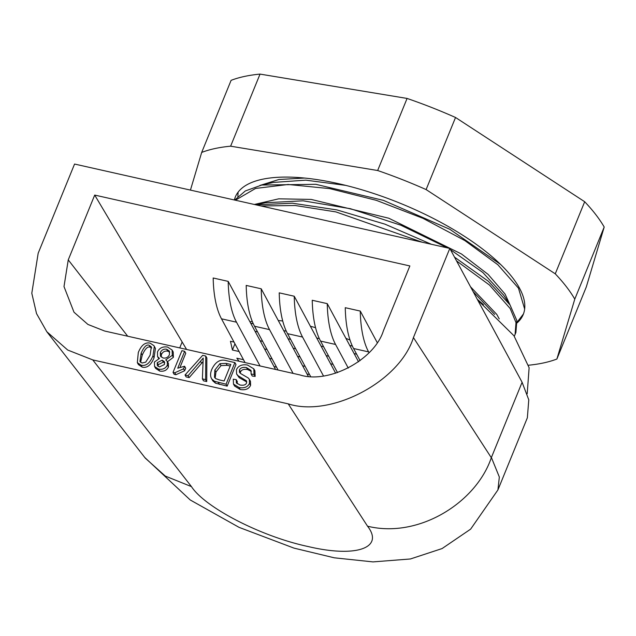 <?xml version="1.0" encoding="UTF-8"?>
<svg xmlns="http://www.w3.org/2000/svg" width="636" height="636" viewBox="0 0 636 636"><rect width="100%" height="100%" fill="white"/><g stroke="black" fill="none" stroke-linecap="round" stroke-linejoin="round"><path stroke-width="0.95" d="M234.938 343.806L232.434 350.023L230.455 341.278L234.016 342.081M260.06 365.97L236.505 322.19A100.281 39.186 -77.3 0 1 228.189 281.374L249.972 321.864L252.261 321.379M278.075 370.025L254.519 326.244A100.281 39.186 -77.3 0 1 246.196 285.421L261.205 288.8L278.274 320.52L282.718 320.965M323.446 375.884L302.545 337.04A100.281 39.186 -77.3 0 1 294.23 296.225L310.392 326.26L315.559 327.667M348.274 368.085L335.57 344.466A100.281 39.186 -77.3 0 1 327.254 303.642L345.897 338.312L350.015 340.069M499.244 318.875L496.764 314.391L470.537 286.812M254.336 204.474L278.727 198.829L311.179 199.418L388.819 218.235L461.474 253.987L488.106 274.386L505.063 294.047L509.993 304.89M494.633 314.423L473.144 291.646M503.752 295.319L482.835 272.486L450.471 249.67M447.474 247.897L400.847 225.216L350.468 208.719L303.126 200.817L265.236 202.757L255.903 204.824M234.74 200.07L245.321 190.951L261.77 185.036L273.591 182.413L305.797 180.155L345.714 185.378M259.854 185.481L278.973 179.487L304.549 178.048M127.701 336.213L68.251 259.885L63.998 286.574L73.999 312.22L87.935 324.447L104.646 331.03L299.954 374.938C328.581 384.184 374.429 359.912 383.413 330.744L409.862 265.943L94.7 195.077L186.602 349.458M514.278 336.19L515.088 334.48L516.003 322.579L510.183 308.524L489.513 285.071L456.545 260.903M515.327 333.86L515.907 332.445L516.837 320.536L510.04 304.962L488.368 281.295L454.494 257.111M235.392 200.213L255.561 188.447L288.148 184.48L329.846 188.638L376.361 200.348L422.972 218.323L464.884 240.591L497.845 264.743L518.483 288.18L524.644 309.04M523.444 313.961L517.1 322.245M483.447 304.636L477.262 299.27M422.264 242.229L335.935 211.915L295.207 205.508L260.935 205.953M431.375 244.28L384.947 224.15L336.905 209.912L292.345 203.202L256.022 204.856M261.77 185.036L315.782 184.313L383.389 200.356L449.819 229.294L500.548 264.393M237.864 196.405L238.103 192.151M239.001 361.24L236.846 358.203L243.493 359.698M356.621 354.165L354.125 353.6L358.537 361.797M323.597 346.739L321.108 346.175L326.196 355.635L328.685 356.192M290.572 339.314L288.084 338.75L293.172 348.21L295.668 348.774M257.556 331.889L255.06 331.324L260.156 340.785L262.644 341.349M345.897 338.312L349.744 345.467L352.352 346.048M310.392 326.26L321.108 346.175M278.274 320.52L283.704 330.617L286.311 331.197M249.972 321.864L250.687 323.191L253.287 323.772M250.687 323.191L255.06 331.324M283.704 330.617L288.084 338.75M316.728 338.042L319.336 338.622M349.744 345.467L354.125 353.6M293.172 348.21L308.245 376.234M260.156 340.785L269.616 358.386L272.113 358.942M269.616 358.386L275.579 369.46M276.509 367.123L274.021 366.559M267.033 349.506L264.544 348.941M228.189 281.374L213.179 277.996A100.281 39.186 -77.3 0 0 221.495 318.819L236.505 322.19M294.23 296.225L279.22 292.846A100.281 39.186 -77.3 0 0 287.536 333.661L302.545 337.04M327.254 303.642L312.244 300.272A100.281 39.186 -77.3 0 0 320.56 341.087L335.57 344.466M360.27 311.068L345.261 307.697A100.281 39.186 -77.3 0 0 353.576 348.512L368.586 351.891A100.281 39.186 -77.3 0 1 360.27 311.068L377.18 342.494M232.434 350.023L239.088 351.517M293.085 373.396L269.529 329.615A100.281 39.186 -77.3 0 1 261.205 288.8M326.196 355.635L330.585 363.792L333.073 364.356M297.561 356.367L300.057 356.931M245.051 362.6L221.495 318.819M179.734 347.908L182.119 342.065M68.251 259.885L94.7 195.077M153.96 345.69L155.43 348.449L154.071 357.75C151.058 365.12 147.107 368.252 142.218 367.139L138.433 364.595L137.328 362.655L138.298 352.511C141.287 345.173 145.231 342.049 150.12 343.13L153.96 345.69L154.325 346.509L152.966 355.81C149.953 363.18 146.002 366.312 141.113 365.199L137.328 362.655M172.11 350.046L172.284 355.349L165.742 359.857L167.292 361.431L167.347 365.016C165.742 368.403 162.832 369.77 158.618 369.142L154.58 366.495L154.381 362.035L159.477 358.442L157.545 356.55L157.489 351.931C159.39 347.964 162.744 346.334 167.578 347.057L172.11 350.046L173.215 351.986L173.389 357.289L167.475 361.757M167.292 361.431L168.397 363.371L168.445 366.956C166.839 370.335 163.937 371.71 159.723 371.074L155.677 368.427L154.58 366.495M158.698 358.577L157.545 356.55M184.655 351.295L177.754 368.204L184.583 366.249L185.688 368.188L184.639 370.756L175.918 374.715L174.137 374.318L173.032 372.378L181.896 350.675L184.655 351.295L185.76 353.234L180.02 367.298M205.746 356.033L206.851 357.973L206.724 381.552L203.496 380.829L202.391 378.889L203.21 358.076L188.065 375.669L185.028 374.986L202.677 355.341L205.746 356.033L205.619 379.62L206.724 381.552M202.956 361.741L189.17 377.609L186.133 376.925L185.028 374.986M253.804 368.824L254.901 370.764L255.147 376.425L252.238 376.027L251.133 374.087L250.958 370.398L246.514 367.592C242.785 366.972 240.424 367.783 239.422 370.009L239.478 372.322L240.821 373.658L248.223 377.967L249.352 379.342L249.495 383.381C247.706 387.054 244.248 388.445 239.12 387.562L233.492 384.104L233.277 379.191L236.21 379.62L236.377 382.872L240.026 385.011C243.644 385.615 245.822 384.923 246.553 382.936L246.466 380.813L238.126 375.749L236.584 373.984L236.457 369.619C238.373 365.716 242.022 364.182 247.42 365.008L253.804 368.824L254.042 374.485L251.133 374.087M251.331 371.408L247.619 369.532C243.89 368.912 241.529 369.715 240.519 371.949L240.289 373.252M249.352 379.342L250.449 381.282L250.6 385.321C248.811 388.994 245.345 390.385 240.217 389.502L234.597 386.044L233.492 384.104M236.21 379.62L237.315 381.56L237.109 383.739M246.768 381.966L239.231 377.689L236.584 373.984M234.883 362.584L235.988 364.523L227.163 386.147L215.517 383.19L212.853 380.9L211.748 378.961C210.182 376.464 210.198 373.252 211.804 369.325C215.525 361.614 220.509 358.76 226.75 360.755L234.883 362.584L226.058 384.216L227.163 386.147M449.803 248.422L74.563 164.048L38.184 253.2L31.8 293.236L36.522 313.572L46.802 331.706L67.71 350.038L92.777 359.92L288.227 403.86C331.181 417.733 399.941 381.322 413.424 337.573L449.803 248.422L522.1 382.284L491.397 457.499L499.332 477.016L497.932 489.911L470.64 529.136L442.084 548.566L410.419 558.972L372.998 561.898L334.298 557.812L293.991 548.121L239.08 527.363L190.251 499.983L144.746 457.459M369.015 352.678L368.586 351.891M360.103 360.636L353.576 348.512M337.517 372.617L320.56 341.087M330.585 363.792L335.649 373.221M310.527 376.401L287.536 333.661M175.918 374.715L174.821 372.783L173.032 372.378M184.639 370.756L183.534 368.816L174.821 372.783M184.583 366.249L183.534 368.816M189.17 377.609L188.065 375.669M205.619 379.62L202.391 378.889M255.147 376.425L254.042 374.485M212.853 380.9L211.748 378.961L214.411 381.25L226.058 384.216M288.227 403.86L367.544 526.203C418.416 538.779 476.062 502.877 491.318 457.713L491.397 457.499M145.31 458.166L165.273 476.062L191.452 486.612C204.959 507.448 260.879 536.506 308.198 546.555C356.502 558.003 384.359 547.787 367.544 526.203M302.641 365.803L305.129 366.368M307.037 373.984L309.533 374.548M142.043 363.021L145.716 362.154L150.12 355.174L151.328 346.827L149.237 345.308C146.725 344.092 144.03 346.707 141.144 353.155L139.936 361.487L142.043 363.021M160.351 352.543L160.439 356.136L163.174 358.02C166.06 358.442 168.15 357.337 169.438 354.689L169.383 351.088L166.672 349.228C163.746 348.782 161.639 349.887 160.351 352.543L161.457 354.475L161.139 357.019M157.227 362.687L157.323 365.485L159.453 366.948L164.454 364.476L164.406 361.646L162.204 360.175L157.227 362.687L158.324 364.627L158.062 366.328M219.38 379.923L224.118 380.988L230.852 364.468L226.05 363.387L219.921 363.665L214.857 370.065L214.499 377.267L215.715 378.611L219.38 379.923M497.932 489.911L527.355 417.796L528.778 399.837L522.1 382.284M151.758 347.94L150.334 347.248C147.83 346.032 145.135 348.639 142.249 355.087L140.604 362.321M169.748 352.145L167.769 351.167C164.851 350.722 162.744 351.819 161.457 354.475M164.756 362.735L163.309 362.115L158.324 364.627M219.921 363.665L221.026 365.605L215.962 372.004L215.151 378.134M230.224 366.018L227.155 365.326L221.026 365.605M234.366 199.982A155.486 56.477 22.2 0 1 235.328 196.985A155.486 56.477 22.2 0 1 369.214 192.04A155.486 56.477 22.2 0 1 518.92 287.122A155.486 56.477 22.2 0 1 523.245 314.478A155.486 56.477 22.2 0 1 517.171 322.826M528.58 365.215A218.108 79.23 -157.8 0 0 556.89 359.03L574.785 299.119A218.108 79.23 -157.8 0 0 555.26 273.822L426.112 189.576L455.535 117.485A218.108 79.23 -157.8 0 0 431.47 107.412A218.108 79.23 -157.8 0 0 407.08 98.437L260.037 74.102A218.108 79.23 -157.8 0 0 231.099 80.343L201.684 152.433L190.434 190.1M426.112 189.576A218.108 79.23 -157.8 0 0 402.047 179.503A218.108 79.23 -157.8 0 0 377.657 170.52L230.622 146.185A218.108 79.23 -157.8 0 0 201.684 152.433M556.89 359.03L586.305 286.939L604.2 227.028A218.108 79.23 -157.8 0 0 584.683 201.731L455.535 117.485M574.785 299.119L604.2 227.028M555.26 273.822L584.683 201.731M377.657 170.52L407.08 98.437M230.622 146.185L260.037 74.102M254.519 326.244L269.529 329.615M154.071 357.75L152.966 355.81M141.113 365.199L142.218 367.139M155.43 348.449L154.325 346.509M167.347 365.016L168.445 366.956M173.389 357.289L172.284 355.349M159.723 371.074L158.618 369.142M201.668 363.267L200.571 361.328M239.231 377.689L238.126 375.749M240.217 389.502L239.12 387.562M250.6 385.321L249.495 383.381M240.519 371.949L239.422 370.009M247.619 369.532L246.514 367.592M215.517 383.19L214.411 381.25M219.404 384.406L218.299 382.467M413.424 337.573L491.318 457.713M92.777 359.92L191.452 486.612M141.144 353.155L142.249 355.087M149.237 345.308L150.334 347.248M166.672 349.228L167.769 351.167M162.204 360.175L163.309 362.115M214.857 370.065L215.962 372.004M226.05 363.387L227.155 365.326M145.302 458.166L46.802 331.706M510.032 304.962L503.426 294.818M527.204 393.771L529.12 367.711L513.936 335.721L477.668 300.025"/></g></svg>
